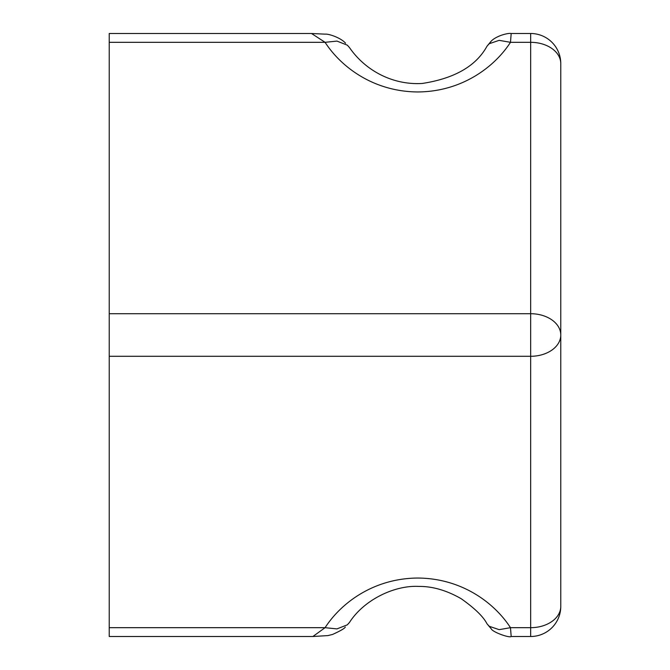<?xml version="1.0" encoding="UTF-8"?>
<svg xmlns="http://www.w3.org/2000/svg" width="670" height="670" viewBox="0 0 670 670"><rect width="100%" height="100%" fill="white"/><g stroke="black" fill="none" stroke-linecap="round" stroke-linejoin="round"><path stroke-width="1" d="M486.998 623.787L491.395 629.021C492.76 632.12 509.443 638.183 511.177 636.5L510.49 627.681L499.142 629.649L489.234 626.283L486.998 623.787C483.346 616.651 474.737 608.285 461.144 598.687C446.597 590.37 432.51 586.284 418.892 586.426C394.998 585.061 364.262 599.441 349.505 622.396L347.336 624.834L336.951 628.904L325.084 627.681L312.882 636.5L109.227 636.5L109.227 42.319L325.084 42.319L336.951 41.096L347.336 45.166L349.505 47.612C365.192 70.392 392.469 85.249 422.234 83.465C454.494 78.49 476.077 66.079 486.99 46.222L489.234 43.718L499.142 40.351L510.49 42.319L511.177 33.5C509.217 33.165 505.9 33.76 501.235 35.292C496.487 37.101 493.12 39.069 491.144 41.213L489.234 43.718M491.395 629.021L489.234 626.283M109.227 42.319L109.227 33.5L311.533 33.5L325.084 42.319C341.005 66.925 373.5 91.673 417.787 91.957C462.074 91.673 494.56 66.916 510.49 42.319L530.673 42.319L530.673 33.5L511.177 33.5M349.472 622.447L347.336 624.834M312.949 636.5L327.873 635.596L332.546 634.457C340.444 630.872 344.698 628.41 345.293 627.053M349.464 47.553L347.336 45.166M511.177 636.5L530.673 636.5A30.1 30.1 0 0 0 560.773 606.4L560.773 63.6A30.1 21.289 180 0 0 530.673 42.319L530.673 313.711L109.227 313.711M109.227 627.681L325.084 627.681C341.005 603.084 373.491 578.327 417.787 578.043C462.066 578.327 494.56 603.075 510.49 627.681L530.673 627.681A30.1 21.289 180 0 0 560.773 606.4L560.773 335A30.1 21.289 180 0 1 530.673 356.289L530.673 313.711A30.1 21.289 180 0 1 560.773 335M530.673 636.5L530.673 356.289L109.227 356.289M486.998 46.213L491.144 41.213M560.773 63.6A30.1 30.1 0 0 0 530.673 33.5M345.561 43.215C341.197 38.023 328.903 33.701 325.252 34.153L311.533 33.5"/></g></svg>
